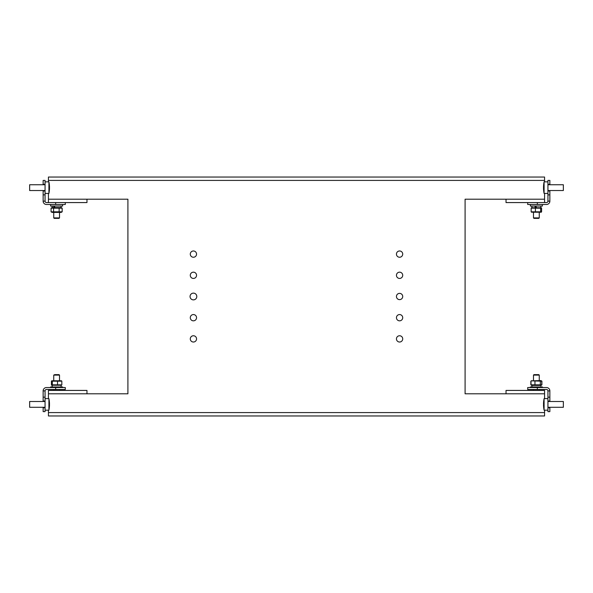 <?xml version="1.0" encoding="UTF-8"?>
<svg xmlns="http://www.w3.org/2000/svg" width="593" height="593" viewBox="0 0 593 593"><rect width="100%" height="100%" fill="white"/><g stroke="black" fill="none" stroke-linecap="round" stroke-linejoin="round"><path stroke-width="0.89" d="M539.504 390.424L533.248 390.424M56.624 390.424L53.496 390.424M396.45 317.692A3.128 3.128 0 0 0 399.578 320.828A3.128 3.128 0 0 0 402.714 317.692A3.128 3.128 0 0 0 399.578 314.564A3.128 3.128 0 0 0 396.45 317.692M396.45 275.308A3.128 3.128 0 0 0 399.578 278.436A3.128 3.128 0 0 0 402.714 275.308A3.128 3.128 0 0 0 399.578 272.172A3.128 3.128 0 0 0 396.45 275.308M190.286 317.692A3.128 3.128 0 0 0 193.422 320.828A3.128 3.128 0 0 0 196.55 317.692A3.128 3.128 0 0 0 193.422 314.564A3.128 3.128 0 0 0 190.286 317.692M190.286 275.308A3.128 3.128 0 0 0 193.422 278.436A3.128 3.128 0 0 0 196.55 275.308A3.128 3.128 0 0 0 193.422 272.172A3.128 3.128 0 0 0 190.286 275.308M396.45 338.885A3.128 3.128 0 0 0 399.578 342.02A3.128 3.128 0 0 0 402.714 338.885A3.128 3.128 0 0 0 399.578 335.757A3.128 3.128 0 0 0 396.45 338.885M190.286 338.885A3.128 3.128 0 0 0 193.422 342.02A3.128 3.128 0 0 0 196.55 338.885A3.128 3.128 0 0 0 193.422 335.757A3.128 3.128 0 0 0 190.286 338.885M396.45 296.5A3.128 3.128 0 0 0 399.578 299.628A3.128 3.128 0 0 0 402.714 296.5A3.128 3.128 0 0 0 399.578 293.372A3.128 3.128 0 0 0 396.45 296.5M190.049 296.5A3.373 3.373 0 0 0 193.422 299.873A3.373 3.373 0 0 0 196.794 296.5A3.373 3.373 0 0 0 193.422 293.127A3.373 3.373 0 0 0 190.049 296.5M396.45 254.115A3.128 3.128 0 0 0 399.578 257.243A3.128 3.128 0 0 0 402.714 254.115A3.128 3.128 0 0 0 399.578 250.98A3.128 3.128 0 0 0 396.45 254.115M190.286 254.115A3.128 3.128 0 0 0 193.422 257.243A3.128 3.128 0 0 0 196.55 254.115A3.128 3.128 0 0 0 193.422 250.98A3.128 3.128 0 0 0 190.286 254.115M544.567 398.615L544.567 390.424L506.029 390.424L506.029 393.796L465.09 393.796L465.09 199.204L544.567 199.204L544.567 193.422L547.939 193.422L544.085 193.422L544.085 181.858A29.19 29.19 0 0 0 543.522 186.602A29.183 25.877 -0 0 1 543.692 184.512A29.005 13.417 -0 0 0 543.692 184.957A29.183 25.877 180 0 0 543.514 187.44A29.183 13.498 -0 0 0 543.692 188.73A29.005 25.714 180 0 0 543.692 189.152A29.005 25.714 180 0 0 543.692 189.582A29.183 13.498 180 0 1 543.514 188.292A29.183 25.877 180 0 0 543.522 188.685A29.19 29.19 0 0 0 544.085 193.422M506.029 199.204L506.029 202.576L537.34 202.576L537.34 204.496L527.703 204.496L527.703 202.576M49.471 187.64A29.183 11.141 180 0 1 49.486 187.899A29.183 26.974 0 0 1 49.478 188.27A29.183 11.141 180 0 1 49.308 189.337A29.005 26.811 180 0 0 49.308 188.893A29.005 26.811 180 0 0 49.308 188.448A29.183 11.141 0 0 0 49.486 187.381A29.183 26.974 180 0 0 49.308 184.794A29.005 11.074 0 0 0 49.308 184.43A29.183 26.974 0 0 1 49.471 186.38A29.19 29.19 0 0 0 48.915 181.858L48.915 193.422L45.061 193.422L48.433 193.422L48.433 199.204L127.91 199.204L127.91 393.796L48.433 393.796L48.433 398.615M88.898 415.96L504.102 415.96M48.433 410.178L48.433 415.96L544.567 415.96L544.567 410.178L547.939 410.178L544.085 410.178L544.085 398.615A29.19 29.19 0 0 0 543.692 401.09A29.005 3.81 -0 0 0 543.692 401.09A29.005 3.81 -0 0 0 543.692 401.209A29.183 28.931 180 0 0 543.514 403.981A29.183 3.832 -0 0 0 543.692 404.352A29.005 28.753 180 0 0 543.692 404.826A29.005 28.753 180 0 0 543.692 405.301A29.183 3.832 180 0 1 543.514 404.937A29.183 28.931 180 0 0 543.692 407.71A29.005 3.81 180 0 1 543.692 407.702A29.005 3.81 180 0 1 543.692 407.695A29.19 29.19 0 0 0 544.085 410.178M48.433 180.413L48.433 177.04L544.567 177.04L544.567 180.413L48.433 180.413L48.433 181.858M544.567 181.858L544.567 180.413M86.971 199.204L86.971 202.576L65.297 202.576L65.297 204.496L46.506 204.496A3.373 3.373 0 0 1 43.133 201.131L43.133 190.531L29.65 190.531L45.061 190.531M48.433 202.576L48.433 199.204M48.433 393.796L48.433 390.424L86.971 390.424L86.971 393.796M544.567 199.204L544.567 202.576M549.867 184.267L547.939 184.267L547.939 180.413L549.867 180.413L549.867 184.749M549.867 190.531L549.867 201.131A3.373 3.373 0 0 1 546.494 204.496L537.34 204.496M537.34 202.576L546.494 202.576A1.445 1.445 0 0 0 547.939 201.131L547.939 184.267M549.867 191.013L547.939 191.013M549.867 194.867L547.939 194.867M547.939 201.131L549.867 201.131M43.133 407.769L45.061 407.769L45.061 411.624L43.133 411.624L43.133 407.287M43.133 401.505L43.133 390.906A3.373 3.373 0 0 1 46.506 387.54L65.297 387.54L65.297 389.468L55.66 389.468L55.66 387.54M55.66 389.468L46.506 389.468A1.445 1.445 0 0 0 45.061 390.906L45.061 407.769M43.133 401.024L45.061 401.024M43.133 397.169L45.061 397.169M45.061 390.906L43.133 390.906M43.133 184.749L43.133 180.413L45.061 180.413L45.061 184.267L43.133 184.267M45.061 184.267L45.061 201.131A1.445 1.445 0 0 0 46.506 202.576L65.297 202.576M45.061 191.013L43.133 191.013M43.133 194.867L45.061 194.867M45.061 201.131L43.133 201.131M55.66 204.496L55.66 202.576M549.867 407.287L549.867 411.624L547.939 411.624L547.939 407.769L549.867 407.769M547.939 407.769L547.939 390.906L549.867 390.906L549.867 401.505M547.939 401.024L549.867 401.024M549.867 397.169L547.939 397.169M537.34 387.54L537.34 389.468L527.703 389.468L527.703 387.54L546.494 387.54A3.373 3.373 0 0 1 549.867 390.906M537.34 389.468L546.494 389.468A1.445 1.445 0 0 1 547.939 390.906M45.061 184.749L29.65 184.749L29.65 190.531M49.471 186.38A29.183 26.974 0 0 1 49.486 187.01L49.478 187.01M48.915 193.422A29.19 29.19 0 0 0 49.471 188.9A29.183 26.974 180 0 0 49.486 188.27L49.352 188.27M59.515 217.89L59.033 218.372L54.215 218.372L53.733 217.89L59.515 217.89L59.515 212.398M54.971 207.58L54.171 206.038M53.481 206.038L54.171 207.58M54.126 207.58L61.183 207.58L62.176 208.158L53.585 208.158L53.585 211.82L51.072 211.82L51.072 208.158L52.065 207.58L54.126 207.58M51.072 211.82L52.065 212.398L61.183 212.398L62.176 211.82L53.585 211.82M59.137 211.82L59.137 208.158M51.072 208.158L53.585 208.158M62.176 211.82L62.176 208.158M50.605 204.496L50.605 206.038L62.643 206.038L62.643 204.496M45.061 401.505L29.65 401.505L29.65 407.287L45.061 407.287M49.486 403.707A29.19 29.19 0 0 0 48.915 398.615L48.915 410.178A29.19 29.19 0 0 0 49.486 405.086A29.183 20.911 180 0 0 49.486 405.078A29.183 20.362 180 0 1 49.308 407.028A29.005 20.785 180 0 0 49.308 406.679A29.005 20.785 180 0 0 49.308 406.338A29.183 20.362 0 0 0 49.486 404.389A29.183 20.911 180 0 0 49.308 402.388A29.005 20.236 0 0 0 49.308 401.713A29.183 20.911 -0 0 1 49.486 403.707A29.183 20.911 -0 0 1 49.486 403.714L49.456 403.714M49.486 404.404L49.486 404.404A29.183 20.362 180 0 1 49.486 404.404A29.183 20.911 -0 0 1 49.456 405.078L49.486 405.078M547.939 190.531L563.35 190.531L563.35 184.749L547.939 184.749M543.514 186.988L543.529 186.988A29.183 25.877 -0 0 1 543.522 186.602M543.603 188.292L543.514 188.292A29.183 25.877 -0 0 1 543.514 187.848A29.183 13.498 180 0 1 543.522 187.64M563.35 401.528L563.35 407.287L547.939 407.287M543.514 403.855L543.514 403.855A29.183 28.931 -0 0 1 543.692 401.083M543.692 404.937L543.514 404.937A29.183 28.931 -0 0 1 543.514 404.811A29.183 3.832 180 0 1 543.692 404.448M538.785 218.372L533.967 218.372L533.485 217.89L539.267 217.89L539.267 212.398L539.267 217.89L538.785 218.372L539.267 217.89M535.872 207.58L535.019 206.038M536.502 207.58L535.612 206.038M534.745 206.038L535.612 207.58M530.357 206.038L530.357 204.496L530.357 206.038L542.395 206.038L542.395 204.496L542.395 206.038M531.484 207.772L541.268 207.772M535.427 208.158L541.594 208.158L540.646 208.158L540.646 211.82L535.427 211.82L535.427 208.158L531.158 208.158L531.158 211.82L532.106 211.82M531.484 212.212L541.268 212.212M541.594 211.82L540.646 211.82L541.594 211.82L541.594 208.158M535.427 211.82L531.158 211.82M532.106 208.158L531.158 208.158M54.764 374.628L59.033 374.628L59.515 375.11L53.733 375.11L53.733 380.602L53.733 375.11L54.764 374.628M62.643 386.962L62.643 387.54L62.643 386.962L50.605 386.962L50.605 387.54L50.605 386.962M61.502 385.235L51.739 385.235M60.931 384.842L51.421 384.842L51.421 381.18L60.931 381.18M61.509 380.788L51.739 380.788M61.828 381.18L61.828 384.842M51.421 381.18L52.317 381.18L52.317 384.842L51.421 384.842M57.521 381.18L57.521 384.842M533.967 374.628L533.485 375.11L533.967 374.628L538.785 374.628L539.267 375.11L533.485 375.11L533.485 380.602M542.395 386.962L542.395 387.54L542.395 386.962L530.357 386.962L530.357 387.54M540.935 385.42L531.817 385.42L531.009 384.842L541.743 384.842L540.935 385.42L541.898 384.842L541.898 381.18L540.935 380.602L531.395 380.847L541.743 381.18L541.743 384.842M540.935 380.602L541.743 381.18M540.327 381.18L540.327 384.842M531.009 381.18L531.009 384.842M534.96 381.18L534.96 384.842M531.817 380.602L530.854 381.18L530.854 384.842L531.817 385.42M48.433 412.587L544.567 412.587M544.567 393.796L506.029 393.796M45.061 181.858L48.915 181.858M53.733 217.89L53.733 212.398M61.101 207.58L61.101 206.038L61.101 207.58M52.147 207.58L52.147 206.038L52.147 207.58M45.061 410.178L48.915 410.178M45.061 398.615L48.915 398.615M547.939 181.858L544.085 181.858M563.35 401.505L547.939 401.505M547.939 398.615L544.085 398.615M61.183 207.58L61.828 207.958M61.183 212.398L61.828 212.027M52.065 212.398L51.421 212.027M52.065 207.58L51.421 207.958M533.485 217.89L533.485 212.398L533.485 217.89L533.967 218.372M540.853 207.58L540.853 206.038L540.853 207.58M531.899 207.58L531.899 206.038L531.899 207.58M59.515 375.11L59.515 380.602L59.515 375.11M59.515 389.468L59.515 390.424L59.515 389.468M53.733 389.468L53.733 390.424L53.733 389.468M61.101 385.42L61.101 386.962L61.101 385.42M52.147 385.42L52.147 386.962L52.147 385.42M539.267 375.11L539.267 380.602L539.267 375.11L538.785 374.628M539.267 389.468L539.267 390.424L539.267 389.468M533.485 389.468L533.485 390.424M540.853 385.42L540.853 386.028M531.899 385.42L531.899 386.962L531.899 385.42"/></g></svg>
